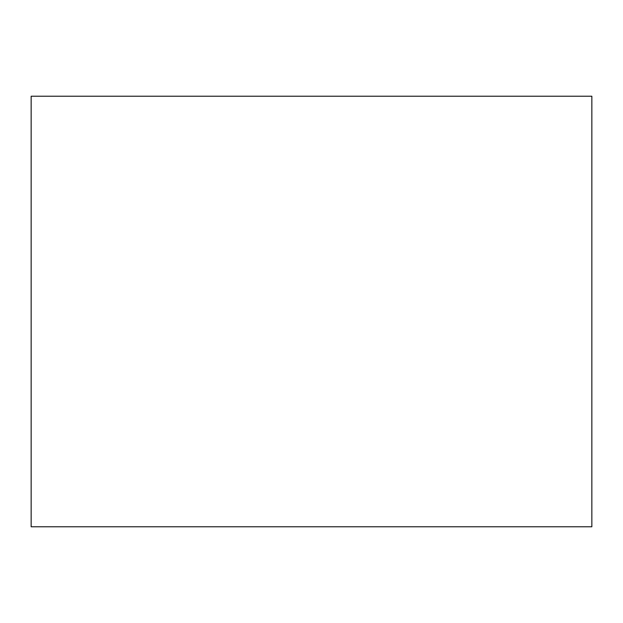 <?xml version="1.0" encoding="UTF-8"?>
<svg xmlns="http://www.w3.org/2000/svg" width="623" height="623" viewBox="0 0 623 623"><rect width="100%" height="100%" fill="white"/><g stroke="black" fill="none" stroke-linecap="round" stroke-linejoin="round"><path stroke-width="0.93" d="M591.85 526.77L31.15 526.77L591.85 526.77L591.85 96.23L31.15 96.23L591.85 96.23L591.85 526.77M31.15 96.23L31.15 526.77L31.15 96.23"/></g></svg>
